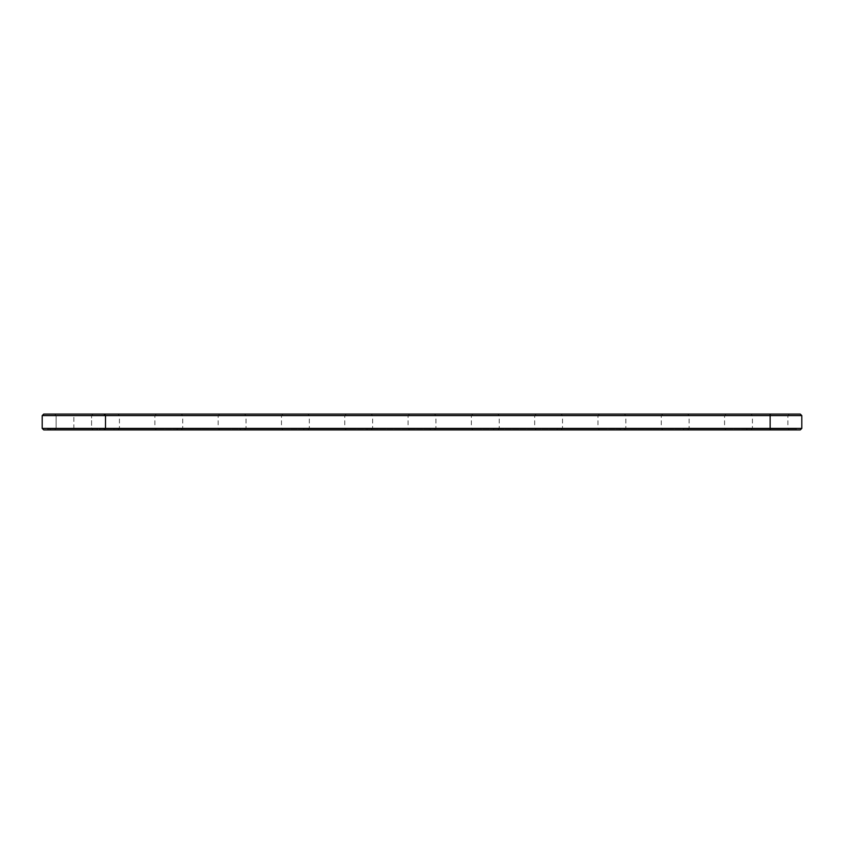 <?xml version="1.0" encoding="UTF-8"?>
<svg xmlns="http://www.w3.org/2000/svg" width="844" height="844" viewBox="0 0 844 844"><rect width="100%" height="100%" fill="white"/><g stroke="black" fill="none" stroke-linecap="round" stroke-linejoin="round"><path stroke-width="0.63" stroke-dasharray="4.22 3.17" d="M801.8 415.607L42.2 415.607L43.719 414.087L800.281 414.087M93.093 414.087L91.574 415.607L93.093 414.087L91.574 415.607L93.093 414.087L91.574 415.607L93.093 414.087L91.574 415.607L93.093 414.087L91.574 415.607L93.093 414.087L91.574 415.607L93.093 414.087L91.574 415.607L93.093 414.087L91.574 415.607L93.093 414.087L54.607 414.087L93.093 414.087L54.607 414.087L93.093 414.087L54.607 414.087L93.093 414.087L54.607 414.087L93.093 414.087L54.607 414.087L93.093 414.087L54.607 414.087L93.093 414.087L54.607 414.087L93.093 414.087L54.607 414.087L93.093 414.087L54.607 414.087L93.093 414.087L54.607 414.087L93.093 414.087L54.607 414.087L93.093 414.087L54.607 414.087L93.093 414.087L54.607 414.087L93.093 414.087L54.607 414.087L93.093 414.087L54.607 414.087L93.093 414.087L54.607 414.087L93.093 414.087L54.607 414.087L93.093 414.087L91.574 415.607L56.126 415.607L91.574 415.607L56.126 415.607L91.574 415.607L56.126 415.607L91.574 415.607L56.126 415.607L91.574 415.607L56.126 415.607L91.574 415.607L56.126 415.607L91.574 415.607L56.126 415.607L91.574 415.607L56.126 415.607L91.574 415.607L56.126 415.607L91.574 415.607L56.126 415.607L91.574 415.607L56.126 415.607L91.574 415.607L56.126 415.607L91.574 415.607L56.126 415.607L91.574 415.607L56.126 415.607L91.574 415.607L56.126 415.607L91.574 415.607L56.126 415.607L91.574 415.607L56.126 415.607L91.574 415.607L91.574 428.393L56.126 428.393L91.574 428.393L93.093 429.912L54.607 429.912L93.093 429.912L54.607 429.912L93.093 429.912L54.607 429.912L93.093 429.912L54.607 429.912L93.093 429.912L54.607 429.912L93.093 429.912L54.607 429.912L93.093 429.912L54.607 429.912L93.093 429.912L54.607 429.912L93.093 429.912L54.607 429.912L93.093 429.912L54.607 429.912L93.093 429.912L54.607 429.912L93.093 429.912L54.607 429.912L93.093 429.912L54.607 429.912L93.093 429.912L54.607 429.912L93.093 429.912L54.607 429.912L93.093 429.912L54.607 429.912L93.093 429.912L54.607 429.912L93.093 429.912L91.574 428.393L56.126 428.393L91.574 428.393L93.093 429.912L91.574 428.393L56.126 428.393L91.574 428.393L56.126 428.393L91.574 428.393L93.093 429.912L91.574 428.393L56.126 428.393L91.574 428.393L56.126 428.393L91.574 428.393L93.093 429.912L91.574 428.393L56.126 428.393L91.574 428.393L56.126 428.393L91.574 428.393L93.093 429.912L91.574 428.393L56.126 428.393L91.574 428.393L56.126 428.393L91.574 428.393L93.093 429.912L91.574 428.393L56.126 428.393L91.574 428.393L56.126 428.393L91.574 428.393L93.093 429.912L91.574 428.393L56.126 428.393L91.574 428.393L56.126 428.393L91.574 428.393L93.093 429.912L91.574 428.393L56.126 428.393L91.574 428.393L56.126 428.393L91.574 428.393L93.093 429.912M156.393 414.087L117.907 414.087L156.393 414.087L154.874 415.607L119.426 415.607L154.874 415.607L154.874 428.393L156.393 429.912L117.907 429.912L156.393 429.912M219.693 414.087L181.207 414.087L219.693 414.087L218.174 415.607L182.726 415.607L218.174 415.607L218.174 428.393L219.693 429.912L181.207 429.912L219.693 429.912M282.993 414.087L244.507 414.087L282.993 414.087L281.474 415.607L246.026 415.607L281.474 415.607L281.474 428.393L282.993 429.912L244.507 429.912L282.993 429.912M346.293 414.087L307.807 414.087L346.293 414.087L344.774 415.607L309.326 415.607L344.774 415.607L344.774 428.393L346.293 429.912L307.807 429.912L346.293 429.912M409.593 414.087L371.107 414.087L409.593 414.087L408.074 415.607L372.626 415.607L408.074 415.607L408.074 428.393L409.593 429.912L371.107 429.912L409.593 429.912M472.893 414.087L434.407 414.087L472.893 414.087L471.374 415.607L435.926 415.607L471.374 415.607L471.374 428.393L472.893 429.912L434.407 429.912L472.893 429.912M536.193 414.087L497.707 414.087L536.193 414.087L534.674 415.607L499.226 415.607L534.674 415.607L534.674 428.393L536.193 429.912L497.707 429.912L536.193 429.912M599.493 414.087L561.007 414.087L599.493 414.087L597.974 415.607L562.526 415.607L597.974 415.607L597.974 428.393L599.493 429.912L561.007 429.912L599.493 429.912M662.793 414.087L624.307 414.087L662.793 414.087L661.274 415.607L625.826 415.607L661.274 415.607L661.274 428.393L662.793 429.912L624.307 429.912L662.793 429.912M726.093 414.087L687.607 414.087L726.093 414.087L724.574 415.607L689.126 415.607L724.574 415.607L724.574 428.393L726.093 429.912L687.607 429.912L726.093 429.912M789.393 414.087L750.907 414.087L789.393 414.087L787.874 415.607L752.426 415.607L787.874 415.607L787.874 428.393L789.393 429.912L750.907 429.912L789.393 429.912M103.981 429.912L105.5 428.393L105.5 415.607L103.981 414.087M42.2 415.607L42.2 428.393L801.8 428.393M42.2 428.393L43.719 429.912L800.281 429.912M47.77 429.912L770.15 429.912L47.77 429.912L47.77 428.9L796.23 428.9L47.77 428.9L47.77 429.912M770.15 429.912L796.23 429.912L770.15 429.912L770.15 414.087M97.144 429.912L50.556 429.912L97.144 429.912L50.556 429.912L97.144 429.912L97.144 428.9L50.556 428.9L97.144 428.9L50.556 428.9L97.144 428.9L50.556 428.9L97.144 428.9L50.556 428.9L97.144 428.9L50.556 428.9L97.144 428.9L50.556 428.9L97.144 428.9L50.556 428.9L97.144 428.9L50.556 428.9L97.144 428.9L50.556 428.9L97.144 428.9L50.556 428.9L97.144 428.9L50.556 428.9L97.144 428.9L50.556 428.9L97.144 428.9L50.556 428.9L97.144 428.9L50.556 428.9L97.144 428.9L50.556 428.9L97.144 428.9L50.556 428.9L97.144 428.9L50.556 428.9L97.144 428.9L97.144 429.912L50.556 429.912L97.144 429.912L97.144 428.9L97.144 429.912L50.556 429.912L97.144 429.912L50.556 429.912L97.144 429.912L97.144 428.9L97.144 429.912L50.556 429.912L97.144 429.912L50.556 429.912L97.144 429.912L97.144 428.9L97.144 429.912L50.556 429.912L97.144 429.912L50.556 429.912L97.144 429.912L97.144 428.9L97.144 429.912L50.556 429.912L97.144 429.912L50.556 429.912L97.144 429.912L97.144 428.9L97.144 429.912L50.556 429.912L97.144 429.912L50.556 429.912L97.144 429.912L97.144 428.9L97.144 429.912L50.556 429.912L97.144 429.912L50.556 429.912L97.144 429.912L97.144 428.9L97.144 429.912L50.556 429.912L97.144 429.912L50.556 429.912L97.144 429.912L97.144 428.9M99.93 429.912L99.93 428.9L99.93 429.912M102.251 428.9L102.905 428.9L102.251 428.647M102.947 428.9L101.987 428.647L102.947 428.9M103.158 428.9L104.413 428.9L103.2 428.647M105.183 428.9L104.361 428.9L105.173 428.647M105.764 428.9L107.04 428.647L105.774 428.647M107.283 428.9L108.137 428.647L107.283 428.647M108.865 428.9L109.709 428.647L108.865 428.9M109.709 428.9L108.939 428.9L109.709 428.9M109.477 428.9L108.939 428.9L109.477 428.9M111.25 428.9L111.777 428.647L111.25 428.9M111.925 428.9L112.452 428.647L111.925 428.9M160.444 428.9L113.856 428.9L160.444 428.9L160.444 429.912L113.856 429.912L160.444 429.912M223.744 428.9L177.156 428.9L223.744 428.9L223.744 429.912L177.156 429.912L223.744 429.912M287.044 428.9L240.456 428.9L287.044 428.9L287.044 429.912L240.456 429.912L287.044 429.912M350.344 428.9L303.756 428.9L350.344 428.9L350.344 429.912L303.756 429.912L350.344 429.912M413.644 428.9L367.056 428.9L413.644 428.9L413.644 429.912L367.056 429.912L413.644 429.912M476.944 428.9L430.356 428.9L476.944 428.9L476.944 429.912L430.356 429.912L476.944 429.912M540.244 428.9L493.656 428.9L540.244 428.9L540.244 429.912L493.656 429.912L540.244 429.912M603.544 428.9L556.956 428.9L603.544 428.9L603.544 429.912L556.956 429.912L603.544 429.912M666.844 428.9L620.256 428.9L666.844 428.9L666.844 429.912L620.256 429.912L666.844 429.912M730.144 428.9L683.556 428.9L730.144 428.9L730.144 429.912L683.556 429.912L730.144 429.912M793.444 428.9L746.856 428.9L793.444 428.9L793.444 429.912L746.856 429.912L793.444 429.912M154.874 428.393L119.426 428.393L154.874 428.393M218.174 428.393L182.726 428.393L218.174 428.393M281.474 428.393L246.026 428.393L281.474 428.393M344.774 428.393L309.326 428.393L344.774 428.393M408.074 428.393L372.626 428.393L408.074 428.393M471.374 428.393L435.926 428.393L471.374 428.393M534.674 428.393L499.226 428.393L534.674 428.393M597.974 428.393L562.526 428.393L597.974 428.393M661.274 428.393L625.826 428.393L661.274 428.393M724.574 428.393L689.126 428.393L724.574 428.393M787.874 428.393L752.426 428.393L787.874 428.393M91.574 428.393L56.126 428.393L91.574 428.393L91.574 415.607L91.574 428.393M73.85 428.9L73.85 414.087M54.607 429.912L56.126 428.393L54.607 429.912L56.126 428.393L54.607 429.912L56.126 428.393L54.607 429.912L56.126 428.393L54.607 429.912L56.126 428.393L54.607 429.912L56.126 428.393L54.607 429.912L56.126 428.393L54.607 429.912L56.126 428.393L54.607 429.912L56.126 428.393L56.126 415.607L56.126 428.393L56.126 415.607L56.126 428.393L56.126 415.607L56.126 428.393L56.126 415.607L56.126 428.393L56.126 415.607L56.126 428.393L56.126 415.607L56.126 428.393L56.126 415.607L56.126 428.393L56.126 415.607L56.126 428.393L56.126 415.607L54.607 414.087M117.907 429.912L119.426 428.393L119.426 415.607L117.907 414.087M181.207 429.912L182.726 428.393L182.726 415.607L181.207 414.087M244.507 429.912L246.026 428.393L246.026 415.607L244.507 414.087M307.807 429.912L309.326 428.393L309.326 415.607L307.807 414.087M371.107 429.912L372.626 428.393L372.626 415.607L371.107 414.087M434.407 429.912L435.926 428.393L435.926 415.607L434.407 414.087M497.707 429.912L499.226 428.393L499.226 415.607L497.707 414.087M561.007 429.912L562.526 428.393L562.526 415.607L561.007 414.087M624.307 429.912L625.826 428.393L625.826 415.607L624.307 414.087M687.607 429.912L689.126 428.393L689.126 415.607L687.607 414.087M750.907 429.912L752.426 428.393L752.426 415.607L750.907 414.087M796.23 428.9L796.23 429.912M50.556 429.912L50.556 428.9M113.856 429.912L113.856 428.9M177.156 429.912L177.156 428.9M240.456 429.912L240.456 428.9M303.756 429.912L303.756 428.9M367.056 429.912L367.056 428.9M430.356 429.912L430.356 428.9M493.656 429.912L493.656 428.9M556.956 429.912L556.956 428.9M620.256 429.912L620.256 428.9M683.556 429.912L683.556 428.9M746.856 429.912L746.856 428.9"/><path stroke-width="1.27" d="M801.8 428.393L770.15 428.393L770.15 429.912L800.281 429.912L801.8 428.393L801.8 415.607L800.281 414.087L43.719 414.087L42.2 415.607L42.2 428.393L43.719 429.912L103.981 429.912L105.5 428.393L42.2 428.393M801.8 415.607L105.5 415.607L103.981 414.087M770.15 414.087L770.15 428.393L105.5 428.393L105.5 415.607L42.2 415.607M770.15 429.912L103.981 429.912"/></g></svg>
